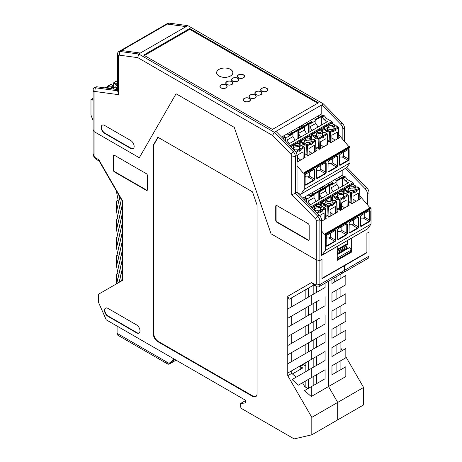 <?xml version="1.0" encoding="UTF-8"?>
<svg xmlns="http://www.w3.org/2000/svg" width="462" height="462" viewBox="0 0 462 462"><rect width="100%" height="100%" fill="white"/><g stroke="black" fill="none" stroke-linecap="round" stroke-linejoin="round"><path stroke-width="0.69" d="M176.08 360.152L169.779 363.79A4.21 2.431 120 0 1 167.671 363.998A4.21 2.431 120 0 1 166.799 362.069L169.092 363.392L171.379 362.069L174.63 359.321M117.088 326.097L117.088 333.373A4.21 2.431 120 0 0 117.96 335.297L167.671 363.998M169.092 363.392L174.197 359.066M305.856 366.037L303.447 364.651L300.242 366.505L300.242 369.409M340.892 348.169L342.278 350.566M345.824 356.704L363.582 387.468L363.582 404.926L337.699 419.871L337.699 402.414L363.582 387.468M292.394 373.943L302.76 367.96L300.242 366.505M299.209 366.435L300.242 367.03M366.609 252.581L366.903 252.754L366.903 233.31L369.017 232.091L366.903 233.31L366.903 252.414L322.002 278.332L322.002 259.234L322.002 278.678L344.456 265.719L344.456 270.345L369.017 256.162L369.017 226.917M342.388 359.759L336.093 363.392L336.093 372.389M331.97 279.198L331.97 283.506L345.824 275.508L345.824 284.765L331.97 292.764L331.97 301.761L345.824 293.763L345.824 303.02L331.97 311.018L331.97 320.01L345.824 312.012L345.824 321.269L331.97 329.267L331.97 338.265L345.824 330.266L345.824 339.524L331.97 347.522L331.97 356.514L345.824 348.515L345.824 357.779L331.97 365.777L331.97 374.769L345.824 366.77L345.824 376.559L328.534 386.538L337.699 402.414L311.81 417.359L311.81 434.817L337.699 419.871L337.699 402.414L328.534 386.538L328.534 281.185L328.534 386.538L311.244 396.523L311.244 386.734L304.556 390.592L311.244 396.523M340.892 274.047L340.892 278.355M340.904 287.607L336.093 290.384L336.093 299.376M340.892 314.859L340.892 305.867L336.093 308.639L336.093 317.631M336.093 335.886L336.093 326.888L340.892 324.116L340.892 333.114M340.892 351.363L340.904 342.365L336.093 345.143L336.093 354.135M340.904 360.614L340.892 369.617M336.093 276.819L336.093 281.127M333.05 278.574L334.263 279.273L334.263 282.184M340.892 296.604L340.892 287.612M366.903 252.754L344.456 265.719L344.155 265.546L344.456 265.719L344.456 270.345L319.889 284.528A4.857 2.807 60 0 1 318.884 286.752A4.857 2.807 60 0 1 316.453 286.509L313.819 284.99L289.079 299.278L291.747 297.736L291.747 306.728M341.02 272.332A4.857 2.807 -120 0 0 343.451 272.568L368.012 258.391A4.857 2.807 -120 0 0 369.017 256.162M343.451 272.568A4.857 2.807 -120 0 0 344.456 270.345A4.857 2.807 -120 0 1 343.451 272.568L318.884 286.752M122.586 201.623L99.168 161.065L98.793 159.731L95.207 157.657A1.617 0.936 60 0 1 94.063 155.677L94.063 131.601L139.31 157.727L94.063 131.601L93.093 129.516L93.093 90.188A4.857 2.807 60 0 1 94.104 87.959A4.857 2.807 60 0 1 95.305 87.757L117.608 90.766L117.608 53.898A4.857 2.807 60 0 1 118.613 51.669A4.857 2.807 60 0 1 119.814 51.461L138.687 53.996L274.301 132.294L272.557 135.458L291.031 154.314A1.617 0.936 60 0 1 291.765 155.971L291.765 194.658L315.54 218.907A1.617 0.936 60 0 1 316.279 220.565L316.279 259.898L319.889 260.458L322.002 259.234L319.889 260.458L319.889 284.528L316.279 283.968A1.617 0.936 60 0 1 315.13 284.632L316.453 286.509M98.793 159.731L122.586 200.935L122.586 280.336L98.533 294.219L98.533 302.419L106.208 319.814L245.258 400.098L245.258 403.008L240.679 403.418L240.679 406.71A1.617 0.936 60 0 0 241.822 408.697L294.144 438.9L311.81 434.817M315.13 284.632L311.55 282.559L287.757 296.298L287.757 375.693L311.81 417.359M316.279 283.968L316.279 259.898L271.032 233.778L316.279 259.898L319.889 260.458L319.889 221.125A4.857 2.807 60 0 0 317.683 216.147L295.38 193.399L297.031 192.44L319.34 215.188A4.857 2.807 60 0 1 321.546 220.172L321.546 255.532L337.196 246.448M271.032 233.778L234.263 127.368L176.074 93.774L139.31 157.727L176.074 93.774L234.263 127.368L271.032 233.778M157.865 341.701L252.477 396.327A6.48 3.742 -120 0 0 255.717 396.65A6.48 3.742 -120 0 0 257.057 393.682L257.057 205.076L252.477 191.845L157.865 137.226L153.28 145.16L153.28 333.766A6.48 3.742 -120 0 0 157.865 341.701L158.322 341.441L252.933 396.061A6.48 3.742 -120 0 0 255.936 396.5M146.298 190.327A1.617 0.936 -120 0 0 147.107 190.408A1.617 0.936 -120 0 0 147.442 189.668L147.442 175.647A1.617 0.936 -120 0 0 146.298 173.66L114.455 155.278A1.617 0.936 -120 0 0 113.64 155.197A1.617 0.936 -120 0 0 113.305 155.942L113.305 169.958A1.617 0.936 -120 0 0 114.455 171.945L146.298 190.327L146.639 190.13A1.617 0.936 -120 0 0 147.257 190.275M136.561 332.842A4.857 2.807 60 0 0 138.987 333.085A4.857 2.807 60 0 0 139.998 330.856A4.857 2.807 60 0 0 136.561 324.907L107.923 308.373A4.857 2.807 60 0 0 105.492 308.131A4.857 2.807 60 0 0 104.487 310.36A4.857 2.807 60 0 0 107.923 316.308L136.561 332.842L136.902 332.646L108.27 316.112A4.857 2.807 60 0 1 104.834 310.158A4.857 2.807 60 0 1 105.671 308.044M316.424 356.497L316.424 365.488M316.424 374.751L316.424 383.743M311.244 386.734L325.098 378.736L325.098 369.744L319.317 373.082M325.098 369.744L311.244 377.743L311.244 368.48L325.098 360.481L325.098 351.49L319.317 354.828M308.385 315.379L308.385 306.381L305.856 307.842L305.856 316.84M291.747 343.231L291.747 334.24L287.757 336.544L319.317 318.324M287.757 327.287L311.244 313.727L311.244 322.984M308.385 388.386L308.385 379.394L313.184 376.622L313.184 385.614M296.165 377.188L291.747 373.388L291.747 370.743L287.757 373.048L311.244 359.488L311.244 350.231L325.098 342.232L325.098 333.235L319.317 336.573M291.747 361.486L291.747 352.494L287.757 354.799L311.244 341.233L311.244 331.976L325.098 323.978L325.098 314.986M316.424 347.239L316.424 338.242M316.424 328.984L316.424 319.993M308.385 351.882L308.385 342.885L305.856 344.346L305.856 353.343M308.385 342.885L313.184 340.113L313.184 349.11M245.258 400.768L240.679 403.418M319.317 300.069L287.757 318.289L291.747 315.985L291.747 324.982M308.385 379.394L305.856 380.85L305.856 386.937L307.842 388.698M99.168 161.065L96.529 159.54A4.857 2.807 60 0 1 93.093 153.592L93.093 129.516L94.063 131.601L94.063 92.273A1.617 0.936 60 0 1 94.797 91.464L118.578 94.67L117.608 90.766M118.081 282.935L116.291 274.18L117.937 273.227M116.291 274.18L116.291 283.968M116.291 190.725L122.586 222.932M122.586 241.181L116.291 210.429L116.291 201.172L117.937 200.219M117.937 218.474L116.291 219.421L122.586 250.179M117.937 254.978L116.291 255.925L121.425 281.006M122.586 277.691L116.291 246.933L116.291 237.676L122.586 268.428M122.586 231.924L116.291 201.172M116.291 255.925L116.291 265.188L119.727 281.982M117.937 236.723L116.291 237.676M116.291 219.421L116.291 228.678L122.586 259.436M122.586 213.675L118.769 195.01M305.856 386.937L305.168 387.335L302.535 382.773L298.417 385.146L311.244 377.743M287.757 296.298L289.079 299.278M305.856 298.585L305.856 289.593L308.385 288.132L313.184 285.36L313.184 294.352M308.385 306.381L313.184 303.609L313.184 312.607M305.856 335.089L305.856 326.097L308.385 324.636L313.184 321.864L313.184 330.856M308.385 370.131L308.385 361.14L313.184 358.368L313.184 367.359M316.424 286.498L316.424 292.481M316.424 301.738L316.424 310.735M308.385 288.132L308.385 297.124M308.385 361.14L305.856 362.601L305.856 371.592M287.757 309.032L311.244 295.472L311.244 304.729M311.244 313.727L325.098 305.728L325.098 296.731M311.244 295.472L325.098 287.474L325.098 283.166M287.757 375.693L291.747 373.388M311.244 341.233L325.098 333.235M311.244 359.488L325.098 351.49M311.244 368.48L292.094 379.539L298.417 385.146M311.244 331.976L287.757 345.536M308.385 333.628L308.385 324.636M311.244 350.231L287.757 363.79M113.831 155.128A1.617 0.936 -120 0 0 113.652 155.74L113.652 169.762A1.617 0.936 -120 0 0 114.795 171.743L146.639 190.13M139.154 332.975A4.857 2.807 60 0 1 136.902 332.646M153.28 145.16L153.742 144.895L153.742 333.5A6.48 3.742 -120 0 0 158.322 341.441M158.091 137.358L153.742 144.895M311.55 282.559L313.819 284.99M337.237 254.672L349.722 247.465L351.212 250.046L350.641 251.83L337.237 259.569M348.03 248.44A0.97 0.56 60 0 1 347.407 247.984L346.875 247.257A0.97 0.56 60 0 1 346.581 246.437A0.97 0.56 60 0 1 346.644 246.142L347.591 244.323A2.593 1.496 60 0 0 347.759 243.532A2.593 1.496 60 0 0 347.753 243.428L347.418 240.546M337.237 258.691L337.468 257.981L351.212 250.046M337.468 257.981L337.237 257.582M318.999 117.336L317.821 116.164M287.676 133.564L288.288 134.552M292.319 132.738L290.806 131.757M299.133 126.952L299.977 128.321M303.777 126.126L302.258 125.144M301.455 127.466L301.455 125.612M290.003 134.078L290.003 132.224M340.072 178.442L338.894 177.269M308.755 194.669L309.361 195.657M313.398 193.844L311.885 192.862M320.206 188.057L321.05 189.426M324.85 187.231L323.336 186.25M322.534 188.571L322.534 186.717M311.076 195.183L311.076 193.33M349.694 146.858L304.008 173.262L349.694 146.858A0.647 0.375 -120 0 0 349.156 146.639L303.453 173.025A0.647 0.375 -120 0 1 303.99 173.244L304.008 173.262A0.647 0.375 -120 0 1 304.25 173.868L304.25 189.333L300.947 194.04A1.617 0.936 60 0 1 300.762 194.207A1.617 0.936 60 0 1 299.954 194.127L297.031 192.44L297.031 155.573A4.857 2.807 -120 0 0 294.831 150.595L275.958 131.335L321.777 104.886L321.777 113.877L281.589 137.081M303.453 173.025A0.647 0.375 -120 0 0 303.332 173.198L297.031 165.777M321.315 125.156L321.315 116.655L322.002 117.053L324.295 115.731L323.608 115.333A1.946 1.12 -120 0 0 322.638 115.24L315.309 119.467M324.295 115.731L326.478 118.445L324.185 119.768L322.002 117.053M332.311 123.516L332.311 122.343A0.647 0.375 -120 0 0 331.855 121.552L326.478 118.445M348.977 146.743L338.917 134.887M304.25 173.868L349.953 147.482A0.647 0.375 -120 0 0 349.711 146.876M349.953 147.482L349.953 162.947L346.65 167.654A1.617 0.936 60 0 1 346.465 167.822L300.762 194.207M297.69 161.775L297.493 155.082L302.991 151.906L303.188 158.605M300.67 160.054L297.568 157.629M320.876 130.14L322.176 129.389L322.176 130.885M309.424 136.752L310.724 136.001L310.724 137.503M297.967 143.364L299.266 142.614L299.266 144.115M338.981 137.075L339.472 137.653L330.538 142.81L329.856 142.007L329.579 132.473A0.647 0.375 -60 0 1 330.035 131.676L333.131 129.891L332.005 129.245A3.24 1.871 0 0 1 329.643 129.245L327.731 130.348A0.647 0.375 -60 0 0 327.275 131.139L327.275 131.936L325.439 130.873L327.806 129.51L327.806 128.188L325.901 129.285L323.591 127.957L331.612 123.325A0.647 0.375 -120 0 0 331.289 123.296L323.267 127.922A0.647 0.647 0 0 0 322.944 128.465L322.857 131.306M335.031 140.217L331.93 137.792M337.549 138.762L337.358 132.068L331.86 135.239L332.051 141.938M329.856 142.007L329.215 141.256L327.483 142.256M316.031 148.868L317.764 147.869L319.086 149.422L328.02 144.265L327.523 143.688M304.573 155.48L306.312 154.481L307.628 156.035L316.562 150.878L316.072 150.3M297.031 162.156L305.111 157.49L304.614 156.913M306.439 122.736L308.05 123.66M288.733 134.812L311.238 121.818A1.946 1.12 60 0 1 312.214 121.916L308.547 124.03L309.921 124.03L315.875 120.594L315.875 123.371L309.921 126.807L309.921 124.03M310.037 120.657L312.214 121.916M313.698 118.543L315.875 119.797L315.875 120.594M323.608 115.333L315.875 119.797M324.185 119.768L327.419 121.633L288.479 144.115M285.637 141.216L285.637 137.254L283.16 138.687M289.143 143.728L287.012 140.032L292.966 136.596L292.966 132.738L296.54 130.677L298.464 130.642L304.423 127.206L304.423 129.984L298.464 133.42L298.464 130.642M287.012 142.619L287.012 137.254L292.966 133.818M295.103 140.292L292.966 136.596M287.012 137.254L285.637 137.254L283.46 136.001M287.127 133.882L289.304 135.141L292.966 133.021M282.75 138.265L284.667 137.162A1.946 1.12 60 0 1 285.637 137.254M308.547 124.03L304.423 126.126L304.423 127.206M297.089 139.143L297.089 130.937L296.54 130.677M298.464 138.346L298.464 133.42L300.6 137.116M306.554 133.68L304.423 129.984M308.547 132.53L308.547 124.324L304.423 126.704M307.998 124.064L308.547 124.324M318.012 127.067L315.875 123.371M312.052 130.503L309.921 126.807L309.921 131.734M349.953 162.947L304.25 189.333M318.405 148.62L318.127 139.085L315.817 137.751A0.647 0.375 -60 0 1 316.279 136.96L318.185 135.857A3.24 1.871 0 0 0 320.553 135.857L321.673 136.504A0.647 0.375 60 0 1 322.135 137.278L322.158 138.103L323.989 137.047L322.384 136.123L322.384 134.8A3.24 1.871 0 0 0 322.384 134.754L322.384 133.431A3.24 1.871 180 0 1 322.609 134.113A3.24 1.871 180 0 1 322.384 134.8L323.51 135.447A0.647 0.375 60 0 1 323.966 136.221L323.989 137.047M329.215 141.256L327.425 140.223M309.344 172.089L309.344 176.074L314.276 178.921L314.276 169.924A0.97 0.56 120 0 0 314.073 169.479L306.023 173.891A1.294 0.751 120 0 0 305.111 175.479L305.111 184.477A1.294 0.751 120 0 0 306.023 185.002L313.813 180.503A1.294 0.751 120 0 0 314.732 178.921L314.276 178.921A0.97 0.56 120 0 1 313.588 180.111L313.813 180.503M305.203 177.269L305.908 176.865L305.203 176.461M305.908 176.865L307.969 176.865L309.344 176.074M315.968 146.835L317.764 147.869M315.817 137.751L315.817 138.548L313.987 137.485L313.987 136.694A0.647 0.375 -60 0 1 314.443 135.903L316.354 134.8L316.354 136.123L313.987 137.485M316.661 169.849L317.359 170.253L316.661 170.657M317.359 170.253L319.421 170.253L325.04 173.498L317.25 177.991L317.481 178.39L325.271 173.891A1.294 0.751 -60 0 0 326.184 172.309L326.184 163.311A1.294 0.751 -60 0 0 325.271 162.786L317.481 167.279A1.294 0.751 120 0 0 316.562 168.867L316.562 177.858A1.294 0.751 120 0 0 317.481 178.39M320.599 148.55L320.403 141.851L325.901 138.681L326.097 145.374M316.354 134.8A3.24 1.871 180 0 1 316.129 134.113A3.24 1.871 180 0 1 320.553 132.375L322.464 131.272A0.647 0.375 120 0 1 322.921 131.537L322.921 132.328L323.608 132.727M323.579 146.829L320.478 144.404M320.795 165.477L320.795 169.456L319.421 170.253M327.552 144.537L327.252 134.171A0.647 0.364 178.3 0 0 327.061 133.928A0.647 0.375 120 0 0 326.923 133.628L324.619 132.299A0.647 0.375 120 0 0 324.295 132.328L322.384 133.431M332.247 158.864L332.247 162.843L330.873 163.64L336.723 167.279L328.932 171.777A1.294 0.751 120 0 1 328.02 171.246L328.02 162.254A1.294 0.751 120 0 1 328.932 160.666L336.723 156.168A1.294 0.751 -60 0 1 337.641 156.699L337.641 165.691A1.294 0.751 -60 0 1 336.723 167.279M330.873 163.64L328.811 163.64L328.112 163.236M328.811 163.64L328.112 164.045M320.553 132.375L320.553 133.697A3.24 1.871 0 0 0 316.337 134.777M339.564 157.432L340.269 157.028L339.564 156.624M322.921 132.328L320.553 133.697M340.269 157.028L342.33 157.028L343.705 156.231L348.637 159.078L348.637 150.086L349.093 150.086A1.294 0.751 120 0 0 348.175 149.555L340.39 154.054A1.294 0.751 -60 0 0 339.472 155.642L339.472 164.368M343.705 152.252L343.705 156.231M327.795 128.165A3.24 1.871 180 0 1 332.005 127.085L334.373 125.716L335.06 126.114M333.131 129.891A0.647 0.375 60 0 1 333.587 130.665L333.61 131.491L335.447 130.434L333.841 129.51L333.841 128.188A3.24 1.871 0 0 0 333.841 128.141L333.841 126.819A3.24 1.871 180 0 1 334.066 127.5A3.24 1.871 180 0 1 333.841 128.188L334.962 128.834A0.647 0.375 60 0 1 335.424 129.608L335.447 130.434M325.439 130.873L325.439 130.082A0.647 0.375 -60 0 1 325.901 129.285M327.806 128.188A3.24 1.871 180 0 1 327.587 127.5A3.24 1.871 180 0 1 332.005 125.762L333.916 124.659L331.612 123.325A0.647 0.375 120 0 1 331.935 123.296A0.647 0.647 0 0 0 331.289 123.296M334.373 125.716L334.373 124.925A0.647 0.375 120 0 0 333.916 124.659M332.005 125.762L332.005 127.085M339.004 137.924L338.704 127.558A0.647 0.364 178.3 0 0 338.513 127.31A0.647 0.375 120 0 0 338.38 127.015L336.076 125.687A0.647 0.375 120 0 0 335.747 125.716L333.841 126.819M306.947 155.232L306.67 145.697A0.647 0.375 -60 0 1 307.132 144.901L310.221 143.116L309.101 142.469A3.24 1.871 0 0 1 306.733 142.469L304.822 143.572A0.647 0.375 -60 0 0 304.366 144.363L304.366 145.16L302.535 144.104L304.897 142.735L304.897 141.412A3.24 1.871 180 0 1 304.677 140.731A3.24 1.871 180 0 1 309.101 138.987L309.101 140.309A3.24 1.871 0 0 0 304.885 141.389L302.991 142.515L300.681 141.181A0.647 0.375 -120 0 0 300.358 141.153A0.647 0.647 0 0 0 300.034 141.69L299.954 144.531M310.221 143.116A0.647 0.375 60 0 1 310.678 143.896L310.707 144.716L312.537 143.659L310.932 142.735L310.932 141.412L312.052 142.059A0.647 0.375 60 0 1 312.514 142.833L312.537 143.659M309.142 155.163L308.951 148.469L314.449 145.293L314.639 151.986M310.943 141.389A3.24 1.871 0 0 0 310.932 141.366L310.932 140.044A3.24 1.871 180 0 1 311.157 140.731A3.24 1.871 180 0 1 310.932 141.412M309.101 138.987L311.007 137.884A0.647 0.375 120 0 1 311.469 138.15L311.469 138.941L312.156 139.339M311.469 138.941L309.101 140.309M316.095 151.149L315.794 140.783A0.647 0.364 178.3 0 0 315.604 140.54A0.647 0.375 120 0 0 315.471 140.24L313.167 138.912A0.647 0.375 120 0 0 312.843 138.941L310.932 140.044M312.121 153.442L309.02 151.016M302.535 144.104L302.535 143.307A0.647 0.375 -60 0 1 302.991 142.515M304.516 153.448L306.312 154.481M295.622 151.553A0.647 0.375 -60 0 1 295.674 151.519L298.77 149.728A0.647 0.375 60 0 1 299.226 150.508L299.249 151.334L301.08 150.271L299.48 149.347L299.48 148.025A3.24 1.871 0 0 0 299.48 147.979L299.48 146.656A3.24 1.871 180 0 1 299.699 147.343A3.24 1.871 180 0 1 299.48 148.025L300.6 148.672A0.647 0.375 60 0 1 301.057 149.445L301.08 150.271M292.717 148.446L293.445 148.025A3.24 1.871 0 0 1 293.22 147.343A3.24 1.871 0 0 1 297.644 145.599L299.555 144.496A0.647 0.375 120 0 1 300.011 144.762L300.011 145.553L300.698 145.952M300.011 145.553L297.644 146.922A3.24 1.871 0 0 0 293.434 148.002M304.643 157.761L304.343 147.395A0.647 0.364 178.3 0 0 304.152 147.153A0.647 0.375 120 0 0 304.019 146.852L301.709 145.524A0.647 0.375 120 0 0 301.386 145.553L299.48 146.656M298.77 149.728L297.644 149.082A3.24 1.871 0 0 1 295.276 149.082L294.046 149.798M293.445 148.025L293.445 149.186M297.644 145.599L297.644 146.922M325.069 234.35L370.772 207.964A0.647 0.375 -120 0 0 370.229 207.744L324.532 234.13A0.647 0.375 -120 0 1 325.069 234.35L325.081 234.367A0.647 0.375 -120 0 1 325.329 234.973L325.329 250.439L322.02 255.145A1.617 0.936 60 0 1 321.841 255.313A1.617 0.936 60 0 1 321.546 255.388M324.532 234.13A0.647 0.375 -120 0 0 324.411 234.303L321.546 230.931M342.394 186.261L342.394 177.76L343.081 178.159L345.374 176.836L344.687 176.438A1.946 1.12 -120 0 0 343.711 176.345L336.382 180.573M345.374 176.836L347.551 179.551L345.264 180.873L343.081 178.159M353.39 184.621L353.39 183.449A0.647 0.375 -120 0 0 352.933 182.657L347.551 179.551M370.056 207.848L359.99 195.992M370.772 207.964L370.784 207.981A0.647 0.375 -120 0 1 371.026 208.587L371.026 224.053L367.723 228.759A1.617 0.936 60 0 1 367.544 228.927L321.841 255.313M324.26 219.71L324.07 213.011L319.669 215.552M341.955 191.245L343.254 190.494L343.254 191.99M330.497 197.857L331.797 197.107L331.797 198.608M319.046 204.47L320.345 203.719L320.345 205.22M360.054 198.181L360.551 198.758L351.611 203.915L350.935 203.113L350.658 193.578A0.647 0.375 -60 0 1 351.114 192.781L354.204 190.997L353.084 190.35A3.24 1.871 0 0 1 350.716 190.35L348.81 191.453A0.647 0.375 -60 0 0 348.348 192.244L348.348 193.041L346.517 191.978L348.885 190.615L348.885 189.293L346.974 190.39L344.669 189.062L352.685 184.43A0.647 0.375 -120 0 0 352.362 184.402L344.346 189.027A0.647 0.647 0 0 0 344.023 189.57L343.936 192.411M356.11 201.322L353.008 198.897M358.627 199.867L358.431 193.174L352.933 196.344L353.13 203.043M350.935 203.113L350.294 202.362L348.562 203.361M337.104 209.973L338.842 208.974L340.159 210.528L349.093 205.371L348.602 204.793M325.652 216.591L327.385 215.587L328.707 217.146L337.641 211.983L337.144 211.405M321.546 221.275L326.184 218.595L325.693 218.018M327.512 183.841L329.129 184.765M309.811 195.917L332.317 182.923A1.946 1.12 60 0 1 333.287 183.021L329.62 185.135L330.994 185.135L336.954 181.699L336.954 184.477L330.994 187.913L330.994 185.135M331.11 181.762L333.287 183.021M334.777 179.649L336.954 180.902L336.954 181.699M344.687 176.438L336.954 180.902M345.264 180.873L348.492 182.738L309.557 205.215M306.71 202.316L306.71 198.36L304.239 199.792M310.221 204.833L308.085 201.137L314.044 197.701L314.044 193.844L317.619 191.782L319.542 191.747L325.496 188.311L325.496 191.089L319.542 194.525L319.542 191.747M308.085 203.713L308.085 198.36L314.044 194.924M316.175 201.397L314.044 197.701M308.085 198.36L306.71 198.36L304.539 197.107M308.2 194.987L310.377 196.246L314.044 194.127M303.829 199.37L305.74 198.267A1.946 1.12 60 0 1 306.71 198.36M329.62 185.135L325.496 187.231L325.496 188.311M318.168 200.248L318.168 192.042L317.619 191.782M319.542 199.451L319.542 194.525L321.673 198.221M327.633 194.785L325.496 191.089M329.62 193.636L329.62 185.429L325.496 187.809M329.071 185.17L329.62 185.429M339.085 188.173L336.954 184.477M333.131 191.609L330.994 187.913L330.994 192.839M371.026 224.053L325.329 250.439M339.478 209.725L339.2 200.19L336.896 198.856A0.647 0.375 -60 0 1 337.352 198.065L339.264 196.962A3.24 1.871 0 0 0 341.632 196.962L342.752 197.609A0.647 0.375 60 0 1 343.208 198.383L343.231 199.209L345.068 198.152L343.462 197.228L343.462 195.905L344.583 196.552A0.647 0.375 60 0 1 345.045 197.326L345.068 198.152M350.294 202.362L348.498 201.328M330.417 233.195L330.417 237.179L335.348 240.026L335.348 231.029A0.97 0.56 120 0 0 335.146 230.584L327.102 234.996A1.294 0.751 120 0 0 326.184 236.584L326.184 245.582A1.294 0.751 120 0 0 327.102 246.107L334.892 241.614A1.294 0.751 120 0 0 335.805 240.026L335.348 240.026A0.97 0.56 120 0 1 334.661 241.216L334.892 241.614M326.282 238.375L326.981 237.97L326.282 237.566M326.981 237.97L329.042 237.97L330.417 237.179M337.046 207.94L338.842 208.974M336.896 198.856L336.896 199.653L335.06 198.591L335.06 197.8A0.647 0.375 -60 0 1 335.522 197.008L337.427 195.905L337.427 197.228L335.06 198.591M337.734 230.954L338.432 231.358L337.734 231.762M338.432 231.358L340.494 231.358L346.113 234.604L338.328 239.097L338.554 239.495L346.344 234.996A1.294 0.751 -60 0 0 347.262 233.414L347.262 224.417A1.294 0.751 -60 0 0 346.344 223.891L338.554 228.384A1.294 0.751 120 0 0 337.641 229.972L337.641 238.964A1.294 0.751 120 0 0 338.554 239.495M341.672 209.656L341.482 202.957L346.979 199.786L347.17 206.479M337.427 195.905A3.24 1.871 180 0 1 337.208 195.218A3.24 1.871 180 0 1 341.632 193.48L343.537 192.377A0.647 0.375 120 0 1 343.999 192.642L343.999 193.434L344.687 193.832M344.652 207.935L341.551 205.509M348.625 205.642L348.325 195.276A0.647 0.364 178.3 0 0 348.134 195.033A0.647 0.375 120 0 0 348.002 194.733L345.697 193.405A0.647 0.375 120 0 0 345.374 193.434L343.462 194.537A3.24 1.871 180 0 1 343.688 195.218A3.24 1.871 180 0 1 343.462 195.905M343.474 195.882A3.24 1.871 0 0 0 343.462 195.859L343.462 194.537M341.868 226.582L341.868 230.567L340.494 231.358M353.326 219.97L353.326 223.949L351.952 224.746L357.802 228.384L350.011 232.883A1.294 0.751 120 0 1 349.093 232.351L349.093 223.36A1.294 0.751 120 0 1 350.011 221.772L357.802 217.273A1.294 0.751 -60 0 1 358.714 217.804L358.714 226.796A1.294 0.751 -60 0 1 357.802 228.384M351.952 224.746L349.89 224.746L349.191 224.341M349.89 224.746L349.191 225.15M341.632 193.48L341.632 194.802A3.24 1.871 0 0 0 337.416 195.882M360.643 218.538L361.342 218.133L360.643 217.729M343.999 193.434L341.632 194.802M361.342 218.133L363.403 218.133L364.778 217.336L369.71 220.183L369.71 211.192L370.172 211.192A1.294 0.751 120 0 0 369.253 210.66L361.463 215.159A1.294 0.751 -60 0 0 360.551 216.747L360.551 225.473M364.778 213.357L364.778 217.336M348.868 189.27A3.24 1.871 180 0 1 353.084 188.19L355.451 186.821L356.138 187.22M354.204 190.997A0.647 0.375 60 0 1 354.666 191.77L354.689 192.596L356.52 191.539L354.914 190.615L354.914 189.293L356.04 189.94A0.647 0.375 60 0 1 356.497 190.714L356.52 191.539M354.932 189.27A3.24 1.871 0 0 0 354.914 189.247L354.914 187.924A3.24 1.871 180 0 1 355.139 188.606A3.24 1.871 180 0 1 354.914 189.293M346.517 191.978L346.517 191.187A0.647 0.375 -60 0 1 346.974 190.39M348.885 189.293A3.24 1.871 180 0 1 348.66 188.606A3.24 1.871 180 0 1 353.084 186.867L354.995 185.764L352.685 184.43A0.647 0.375 120 0 1 353.008 184.402A0.647 0.647 0 0 0 352.362 184.402M355.451 186.821L355.451 186.03A0.647 0.375 120 0 0 354.995 185.764M353.084 186.867L353.084 188.19M360.083 199.03L359.777 188.663A0.647 0.364 178.3 0 0 359.592 188.415A0.647 0.375 120 0 0 359.453 188.121L357.149 186.792A0.647 0.375 120 0 0 356.826 186.821L354.914 187.924M328.026 216.337L327.749 206.803A0.647 0.375 -60 0 1 328.205 206.012L331.3 204.221L330.174 203.575A3.24 1.871 0 0 1 327.806 203.575L325.901 204.678A0.647 0.375 -60 0 0 325.439 205.469L325.439 206.266L323.608 205.209L325.976 203.84L325.976 202.518A3.24 1.871 180 0 1 325.75 201.836A3.24 1.871 180 0 1 330.174 200.092L330.174 201.415A3.24 1.871 0 0 0 325.958 202.495M331.3 204.221A0.647 0.375 60 0 1 331.756 205.001L331.78 205.827L333.61 204.764L332.005 203.84L332.005 202.518L333.131 203.165A0.647 0.375 60 0 1 333.587 203.938L333.61 204.764M330.22 216.268L330.024 209.575L335.522 206.398L335.718 213.092M332.022 202.495A3.24 1.871 0 0 0 332.005 202.472L332.005 201.149A3.24 1.871 180 0 1 332.23 201.836A3.24 1.871 180 0 1 332.005 202.518M330.174 200.092L332.086 198.989A0.647 0.375 120 0 1 332.542 199.255L332.542 200.046L333.229 200.444M332.542 200.046L330.174 201.415M337.173 212.254L336.873 201.888A0.647 0.364 178.3 0 0 336.683 201.646A0.647 0.375 120 0 0 336.55 201.345L334.24 200.017A0.647 0.375 120 0 0 333.916 200.046L332.005 201.149M333.2 214.547L330.099 212.122M323.608 205.209L323.608 204.412A0.647 0.375 -60 0 1 324.064 203.621L325.976 202.518M325.594 214.553L327.385 215.587M316.793 212.595L319.843 210.834A0.647 0.375 60 0 1 320.299 211.613L320.328 212.439L322.158 211.377L320.553 210.453L320.553 209.13L321.673 209.777A0.647 0.375 60 0 1 322.135 210.557L322.158 211.377M320.57 209.107A3.24 1.871 0 0 0 320.553 209.084L320.553 207.761A3.24 1.871 180 0 1 320.778 208.449A3.24 1.871 180 0 1 320.553 209.13M313.802 209.546L314.524 209.13A3.24 1.871 0 0 1 314.299 208.449A3.24 1.871 0 0 1 318.722 206.705L320.628 205.602A0.647 0.375 120 0 1 321.09 205.867L321.09 206.658L321.777 207.057M321.09 206.658L318.722 208.027A3.24 1.871 0 0 0 314.507 209.107M325.716 218.867L325.415 208.501A0.647 0.364 178.3 0 0 325.225 208.258A0.647 0.375 120 0 0 325.092 207.958L322.788 206.63A0.647 0.375 120 0 0 322.464 206.658L320.553 207.761M319.843 210.834L318.722 210.187A3.24 1.871 0 0 1 316.354 210.187L315.13 210.897M314.524 209.13L314.524 210.279M318.722 206.705L318.722 208.027M102.35 125.11A4.857 2.807 -120 0 0 101.819 129.054A4.857 2.807 -120 0 0 104.943 133.177L131.064 148.256A4.857 2.807 -120 0 0 133.316 148.585M130.717 148.452L104.603 133.374A4.857 2.807 60 0 1 101.426 129.094A4.857 2.807 60 0 1 102.171 125.202A4.857 2.807 60 0 1 104.603 125.439L130.717 140.517A4.857 2.807 60 0 1 133.893 144.802A4.857 2.807 60 0 1 133.148 148.695A4.857 2.807 60 0 1 130.717 148.452L131.064 148.256M276.877 205.59L308.033 223.579A1.617 0.936 60 0 1 309.176 225.56L309.176 239.582A1.617 0.936 60 0 1 308.841 240.321A1.617 0.936 60 0 1 308.033 240.24L276.877 222.257A1.617 0.936 60 0 1 275.727 220.27L275.727 206.254A1.617 0.936 60 0 1 276.062 205.509A1.617 0.936 60 0 1 276.877 205.59M276.253 205.44A1.617 0.936 -120 0 0 276.074 206.052L276.074 220.074A1.617 0.936 -120 0 0 277.217 222.055L308.373 240.044A1.617 0.936 -120 0 0 308.991 240.194M232.825 72.788A8.097 4.678 180 0 1 232.854 73.111M216.661 73.111A8.097 4.678 180 0 1 216.69 72.788M250.156 99.688A3.563 2.056 180 0 1 250.346 100.185M243.249 100.185A3.563 2.056 180 0 1 243.439 99.688M261.792 92.966A3.563 2.056 180 0 1 261.983 93.463M254.885 93.463A3.563 2.056 180 0 1 255.076 92.966M226.877 86.25A3.563 2.056 180 0 1 227.067 86.746M219.97 86.746A3.563 2.056 180 0 1 220.16 86.25M238.513 79.528A3.563 2.056 180 0 1 238.704 80.024M231.612 80.024A3.563 2.056 180 0 1 231.797 79.528M244.334 76.172A3.563 2.056 180 0 1 244.525 76.669M237.428 76.669A3.563 2.056 180 0 1 237.618 76.172M232.698 82.889A3.563 2.056 180 0 1 232.888 83.385M225.791 83.385A3.563 2.056 180 0 1 225.982 82.889M267.608 89.605A3.563 2.056 180 0 1 267.798 90.107M260.701 90.107A3.563 2.056 180 0 1 260.891 89.605M255.971 96.327A3.563 2.056 180 0 1 256.162 96.824M249.064 96.824A3.563 2.056 180 0 1 249.255 96.327M272.557 135.458L137.786 57.646L138.687 53.996L186.157 26.588L167.284 24.059L168.942 23.1A4.857 2.807 -120 0 0 167.741 23.308L166.089 24.261A4.857 2.807 60 0 1 167.284 24.059M117.608 89.588L96.956 86.798A4.857 2.807 -120 0 0 95.755 87.006L94.104 87.959M118.613 51.669L120.27 50.716A4.857 2.807 60 0 1 121.466 50.508L140.338 53.038M275.958 131.335L274.301 132.294L293.174 151.553A4.857 2.807 60 0 1 295.38 156.531L295.38 193.399L291.765 194.658M342.85 139.524L342.85 129.123L344.508 128.165L344.508 141.476M344.508 128.165A4.857 2.807 -120 0 0 342.302 123.187L323.429 103.927L187.815 25.629L168.942 23.1M342.85 129.123A4.857 2.807 -120 0 0 340.644 124.145L342.302 123.187M186.157 26.588L187.815 25.629M350.745 251.495L351.669 252.027L337.237 260.36L337.237 246.471M369.017 206.63L369.017 192.764A4.857 2.807 -120 0 0 366.811 187.78L346.823 167.4M345.305 168.491L365.159 188.739A4.857 2.807 60 0 1 367.365 193.717L367.365 204.678M143.659 55.088L272.407 129.418L318.451 102.835L189.709 28.505L143.659 55.088M367.365 229.031L351.628 238.115M323.429 103.927L321.777 104.886L340.644 124.145M342.85 169.912L342.85 174.983L302.668 198.186M144.369 55.498L189.709 29.325L189.709 28.505M351.669 252.027L351.669 238.138M118.578 94.67L118.578 55.983A1.617 0.936 60 0 1 119.311 55.169L119.814 51.461L121.466 50.508M137.786 57.646L119.311 55.169M186.094 26.623L167.308 24.088L121.529 50.514M120.594 50.572L166.106 24.295A4.857 2.807 60 0 1 167.308 24.088M256.052 94.502A3.367 1.946 180 0 1 255.064 93.128A3.367 1.946 180 0 1 258.431 91.181A3.367 1.946 180 0 1 261.804 93.128A3.367 1.946 180 0 1 259.725 94.924A3.367 1.946 180 0 1 256.052 94.502M244.415 101.224A3.367 1.946 180 0 1 243.428 99.844A3.367 1.946 180 0 1 246.795 97.904A3.367 1.946 180 0 1 250.167 99.844A3.367 1.946 180 0 1 248.082 101.646A3.367 1.946 180 0 1 244.415 101.224M250.231 97.863A3.367 1.946 180 0 1 249.243 96.489A3.367 1.946 180 0 1 252.616 94.543A3.367 1.946 180 0 1 255.983 96.489A3.367 1.946 180 0 1 253.904 98.285A3.367 1.946 180 0 1 250.231 97.863M261.867 91.141A3.367 1.946 180 0 1 260.88 89.767A3.367 1.946 180 0 1 264.252 87.82A3.367 1.946 180 0 1 267.619 89.767A3.367 1.946 180 0 1 265.54 91.563A3.367 1.946 180 0 1 261.867 91.141M232.773 81.064A3.367 1.946 180 0 1 231.791 79.689A3.367 1.946 180 0 1 235.158 77.743A3.367 1.946 180 0 1 238.525 79.689A3.367 1.946 180 0 1 236.446 81.485A3.367 1.946 180 0 1 232.773 81.064M221.136 87.786A3.367 1.946 180 0 1 220.149 86.406A3.367 1.946 180 0 1 223.521 84.465A3.367 1.946 180 0 1 226.888 86.406A3.367 1.946 180 0 1 224.809 88.207A3.367 1.946 180 0 1 221.136 87.786M226.958 84.425A3.367 1.946 180 0 1 225.97 83.05A3.367 1.946 180 0 1 229.337 81.104A3.367 1.946 180 0 1 232.709 83.05A3.367 1.946 180 0 1 230.63 84.846A3.367 1.946 180 0 1 226.958 84.425M238.594 77.703A3.367 1.946 180 0 1 237.607 76.328A3.367 1.946 180 0 1 240.979 74.382A3.367 1.946 180 0 1 244.346 76.328A3.367 1.946 180 0 1 242.267 78.124A3.367 1.946 180 0 1 238.594 77.703M219.052 75.97A8.068 4.655 180 0 1 216.69 72.678A8.068 4.655 180 0 1 224.757 68.024A8.068 4.655 180 0 1 232.825 72.678A8.068 4.655 180 0 1 227.847 76.981A8.068 4.655 180 0 1 219.052 75.97M93.093 120.617L90.974 115.136L90.974 99.671A0.647 0.375 60 0 1 91.216 99.342L91.216 99.342A0.647 0.375 60 0 1 91.886 100.058L93.093 100.029M117.608 84.615L116.17 85.441L116.17 84.65A0.647 0.375 -60 0 1 116.626 83.859L117.608 83.293M91.886 100.058L93.093 99.359M114.339 87.295L113.652 86.896L113.652 86.105A0.647 0.375 120 0 0 113.519 85.811L111.209 84.477A0.647 0.375 120 0 0 110.886 84.511L107.796 86.296A0.647 0.375 -120 0 0 107.334 86.538L107.311 87.341L106.624 87.734M107.311 87.341L108.916 88.265A3.24 1.871 180 0 1 111.284 88.265L113.652 86.896M115.026 86.896L117.331 88.23A0.647 0.375 120 0 1 117.608 88.178L115.35 86.868A0.647 0.375 120 0 0 115.026 86.896L113.115 87.999A3.24 1.871 180 0 1 113.34 88.687A3.24 1.871 180 0 1 113.294 89.004M117.608 80.85L117.417 80.74A0.647 0.375 -120 0 0 117.094 80.706L113.999 82.49A0.647 0.647 0 0 0 113.675 83.033A0.647 0.387 -178.3 0 0 113.866 83.316A0.647 0.375 -60 0 1 114.322 82.525L117.417 80.74M106.993 88.155A3.24 1.871 180 0 1 107.086 87.999L105.96 87.353A0.647 0.375 -120 0 0 105.636 87.318L104.724 87.849M113.115 87.999L113.115 88.981M117.608 86.273L116.17 85.441M107.796 86.296L108.916 86.943L108.916 88.265M113.519 85.811A0.647 0.375 120 0 0 113.19 85.84L111.284 86.943A3.24 1.871 -0 0 0 108.916 86.943M111.284 86.943L111.284 88.265M189.709 29.325L317.741 103.245M220.975 84.939A3.598 2.079 0 0 0 219.924 86.406A3.598 2.079 0 0 0 223.521 88.485A3.598 2.079 0 0 0 227.119 86.406A3.598 2.079 0 0 0 224.896 84.488A3.598 2.079 0 0 0 220.975 84.939M220.178 86.175A3.598 2.079 0 0 0 219.952 86.671M227.085 86.671A3.598 2.079 0 0 0 226.865 86.175M226.796 81.583A3.598 2.079 0 0 0 225.745 83.05A3.598 2.079 0 0 0 229.337 85.124A3.598 2.079 0 0 0 232.935 83.05A3.598 2.079 0 0 0 230.717 81.133A3.598 2.079 0 0 0 226.796 81.583M225.993 82.814A3.598 2.079 0 0 0 225.774 83.316M232.906 83.316A3.598 2.079 0 0 0 232.686 82.814M232.617 78.222A3.598 2.079 0 0 0 231.56 79.689A3.598 2.079 0 0 0 235.158 81.768A3.598 2.079 0 0 0 238.756 79.689A3.598 2.079 0 0 0 236.532 77.772A3.598 2.079 0 0 0 232.617 78.222M231.814 79.458A3.598 2.079 0 0 0 231.589 79.955M238.727 79.955A3.598 2.079 0 0 0 238.502 79.458M238.432 74.861A3.598 2.079 0 0 0 237.381 76.328A3.598 2.079 0 0 0 240.979 78.407A3.598 2.079 0 0 0 244.571 76.328A3.598 2.079 0 0 0 242.354 74.411A3.598 2.079 0 0 0 238.432 74.861M237.63 76.097A3.598 2.079 0 0 0 237.41 76.594M244.542 76.594A3.598 2.079 0 0 0 244.323 76.097M261.711 88.3A3.598 2.079 0 0 0 260.655 89.767A3.598 2.079 0 0 0 264.252 91.846A3.598 2.079 0 0 0 267.85 89.767A3.598 2.079 0 0 0 265.627 87.849A3.598 2.079 0 0 0 261.711 88.3M260.909 89.536A3.598 2.079 0 0 0 260.683 90.032M267.821 90.032A3.598 2.079 0 0 0 267.596 89.536M255.89 91.661A3.598 2.079 0 0 0 254.839 93.128A3.598 2.079 0 0 0 258.431 95.201A3.598 2.079 0 0 0 262.029 93.128A3.598 2.079 0 0 0 259.811 91.21A3.598 2.079 0 0 0 255.89 91.661M255.088 92.897A3.598 2.079 0 0 0 254.868 93.393M262 93.393A3.598 2.079 0 0 0 261.781 92.897M250.069 95.016A3.598 2.079 0 0 0 249.018 96.489A3.598 2.079 0 0 0 252.616 98.562A3.598 2.079 0 0 0 256.208 96.489A3.598 2.079 0 0 0 253.99 94.566A3.598 2.079 0 0 0 250.069 95.016M249.266 96.252A3.598 2.079 0 0 0 249.047 96.749M256.179 96.749A3.598 2.079 0 0 0 255.96 96.252M244.254 98.377A3.598 2.079 0 0 0 243.197 99.844A3.598 2.079 0 0 0 246.795 101.923A3.598 2.079 0 0 0 250.392 99.844A3.598 2.079 0 0 0 248.169 97.927A3.598 2.079 0 0 0 244.254 98.377M243.451 99.613A3.598 2.079 0 0 0 243.231 100.11M250.364 100.11A3.598 2.079 0 0 0 250.138 99.613M219.005 69.358A8.131 4.695 0 0 0 216.626 72.678A8.131 4.695 0 0 0 224.757 77.373A8.131 4.695 0 0 0 232.888 72.678A8.131 4.695 0 0 0 227.87 68.341A8.131 4.695 0 0 0 219.005 69.358M216.69 72.615A8.131 4.695 0 0 0 216.638 72.944M232.877 72.944A8.131 4.695 0 0 0 232.825 72.615M117.088 333.373L166.799 362.069M96.529 159.54L95.207 157.657M113.652 169.762L113.305 169.958M113.652 155.74L113.305 155.942M114.455 171.945L114.795 171.743M107.923 316.308L108.27 316.112M252.477 396.327L252.933 396.061M153.742 333.5L153.28 333.766M94.063 155.677L93.093 153.592M337.237 250.294L347.591 244.323M337.237 251.571L346.644 246.142M337.237 253.857L347.407 247.984M337.237 252.824L346.875 247.257M337.237 249.503L347.753 243.428M332.311 122.343L290.69 146.373M327.275 131.139L329.579 132.473A0.647 0.364 -1.7 0 0 330.497 132.45A0.647 0.375 60 0 0 330.035 131.676L327.731 130.348M331.855 121.552L290.026 145.697M297.089 130.642L304.423 126.409M292.966 133.316L297.089 130.937M300.947 194.04L346.65 167.654M313.681 169.583L314.732 169.924A1.294 0.751 120 0 0 313.813 169.398M314.732 169.924L314.732 178.921M339.564 164.426L340.39 165.165L348.175 160.666A1.294 0.751 120 0 0 349.093 159.078L348.637 159.078A0.97 0.56 120 0 1 347.95 160.268L348.175 160.666M340.39 165.165A1.294 0.751 -60 0 1 339.472 164.634M349.093 150.086L349.093 159.078M319.34 149.278L319.04 139.068A0.647 0.375 60 0 0 318.584 138.288A0.647 0.375 -60 0 0 318.127 139.085A0.647 0.364 -1.7 0 0 319.04 139.068L322.135 137.278M321.673 136.504L318.584 138.288L316.279 136.96M305.203 184.263L306.023 185.002M305.111 184.211L305.313 184.656A0.97 0.56 120 0 0 305.798 184.604L313.588 180.111L307.969 176.865M313.588 169.531L306.023 173.891M313.987 136.694L311.683 135.36L311.573 139.004M305.821 174.035L305.111 175.479M305.134 175.231L305.111 184.477M327.356 144.646L327.061 134.436L323.966 136.221M324.295 132.328L326.599 133.662A0.647 0.375 120 0 1 326.923 133.628A0.647 0.647 0 0 1 327.252 134.171A0.647 0.364 178.3 0 1 327.061 134.436A0.647 0.375 60 0 0 326.599 133.662L323.51 135.447M316.661 177.651L317.25 177.991A0.97 0.56 120 0 1 316.765 178.043L316.562 177.858M325.04 162.913L325.525 162.867A0.97 0.56 -60 0 1 325.727 163.311L326.184 163.311M317.273 167.423L325.271 162.786M325.132 162.97L325.727 163.311L325.727 172.309A0.97 0.56 -60 0 1 325.04 173.498L325.271 173.891M316.586 168.618L317.481 167.279M316.562 177.599L316.562 168.867M320.795 169.456L326.184 172.309M311.492 135.077A0.647 0.387 -178.3 0 0 311.683 135.36A0.647 0.375 -60 0 1 312.139 134.569A0.647 0.375 -120 0 0 311.815 134.534A0.647 0.647 0 0 0 311.492 135.077L311.405 137.919M332.247 162.843L337.179 165.691A0.97 0.56 -60 0 1 336.492 166.886L328.707 171.379L328.932 171.777M328.112 171.038L328.707 171.379A0.97 0.56 120 0 1 328.216 171.431L328.02 171.246M336.492 156.3L336.983 156.254A0.97 0.56 -60 0 1 337.179 156.699L337.179 165.691L337.641 165.691M337.641 156.699L336.59 156.358M328.02 170.986L328.112 162.122L328.869 160.816L336.723 156.168M342.33 157.028L347.95 160.268L340.159 164.767A0.97 0.56 -60 0 1 339.674 164.813L339.472 155.642M339.495 155.394L340.39 154.054M340.182 154.198L348.175 149.555M314.443 135.903L312.139 134.569L320.154 129.938A0.647 0.375 -120 0 0 319.831 129.909L311.815 134.534M322.788 131.237L320.478 129.909A0.647 0.375 120 0 0 320.154 129.938L322.464 131.272M348.042 149.746L348.637 150.086A0.97 0.56 120 0 0 348.435 149.642L347.95 149.688M325.439 130.082L323.134 128.748L323.025 132.392M323.267 127.922A0.647 0.375 -120 0 1 323.591 127.957A0.647 0.375 -60 0 0 323.134 128.748A0.647 0.387 -178.3 0 1 322.944 128.465M330.792 142.666L330.497 132.45L333.587 130.665M338.808 138.034L338.513 127.824L335.424 129.608M335.747 125.716L338.057 127.05A0.647 0.375 120 0 1 338.38 127.015A0.647 0.647 0 0 1 338.704 127.558A0.647 0.364 178.3 0 1 338.513 127.824A0.647 0.375 60 0 0 338.057 127.05L334.962 128.834M307.883 155.89L307.588 145.68A0.647 0.375 60 0 0 307.132 144.901L304.822 143.572M304.366 144.363L306.67 145.697A0.647 0.364 -1.7 0 0 307.588 145.68L310.678 143.896M315.904 151.259L315.604 141.049L312.514 142.833M302.535 143.307L300.225 141.978L300.115 145.617M311.007 137.884L308.703 136.556L300.681 141.181A0.647 0.375 -60 0 0 300.225 141.978A0.647 0.387 -178.3 0 1 300.034 141.69M311.33 137.855L309.026 136.521A0.647 0.375 120 0 0 308.703 136.556A0.647 0.375 -120 0 0 308.379 136.521L300.358 141.153M312.052 142.059L315.148 140.275A0.647 0.375 120 0 1 315.471 140.24A0.647 0.647 0 0 1 315.794 140.783A0.647 0.364 178.3 0 1 315.604 141.049A0.647 0.375 60 0 0 315.148 140.275L312.843 138.941M304.446 157.877L304.152 147.661L301.057 149.445M296.136 152.379L299.226 150.508M301.386 145.553L303.696 146.887A0.647 0.375 120 0 1 304.019 146.852A0.647 0.647 0 0 1 304.343 147.395A0.647 0.364 178.3 0 1 304.152 147.661A0.647 0.375 60 0 0 303.696 146.887L300.6 148.672M296.096 152.31A0.647 0.364 -1.7 0 0 296.13 152.293A0.647 0.375 60 0 0 295.674 151.519L295.541 151.438M299.555 144.496L297.245 143.168L291.054 146.743M299.878 144.467L297.574 143.133A0.647 0.375 120 0 0 297.245 143.168A0.647 0.375 -120 0 0 296.922 143.133L290.916 146.604M353.39 183.449L311.775 207.473M348.348 192.244L350.658 193.578A0.647 0.364 -1.7 0 0 351.57 193.561A0.647 0.375 60 0 0 351.114 192.781L348.81 191.453M352.933 182.657L311.111 206.797M318.168 191.747L325.496 187.514M314.044 194.421L318.168 192.042M322.02 255.145L367.723 228.759M334.754 230.688L335.805 231.029A1.294 0.751 120 0 0 334.892 230.503M335.805 231.029L335.805 240.026M360.643 225.531L361.463 226.27L369.253 221.772A1.294 0.751 120 0 0 370.172 220.183L369.71 220.183A0.97 0.56 120 0 1 369.023 221.373L369.253 221.772M361.463 226.27A1.294 0.751 -60 0 1 360.551 225.739M370.172 211.192L370.172 220.183M325.329 234.973L371.026 208.587M340.413 210.383L340.119 200.173A0.647 0.375 60 0 0 339.657 199.393A0.647 0.375 -60 0 0 339.2 200.19A0.647 0.364 -1.7 0 0 340.119 200.173L343.208 198.383M342.752 197.609L339.657 199.393L337.352 198.065M326.282 245.368L327.102 246.107M326.184 245.316L326.386 245.761A0.97 0.56 120 0 0 326.871 245.715L334.661 241.216L329.042 237.97M334.661 230.636L327.102 234.996M335.06 197.8L332.756 196.465L332.646 200.11M326.9 235.141L326.184 236.584M326.207 236.336L326.184 245.582M348.429 205.752L348.134 195.542L345.045 197.326M345.374 193.434L347.678 194.768A0.647 0.375 120 0 1 348.002 194.733A0.647 0.647 0 0 1 348.325 195.276A0.647 0.364 178.3 0 1 348.134 195.542A0.647 0.375 60 0 0 347.678 194.768L344.583 196.552M337.734 238.756L338.328 239.097A0.97 0.56 120 0 1 337.843 239.149L337.641 238.964M346.113 224.018L346.604 223.972A0.97 0.56 -60 0 1 346.8 224.417L347.262 224.417M338.351 228.528L346.344 223.891M346.211 224.076L346.8 224.417L346.8 233.414A0.97 0.56 -60 0 1 346.113 234.604L346.344 234.996M337.664 229.724L338.554 228.384M337.641 238.704L337.641 229.972M341.868 230.567L347.262 233.414M332.565 196.183A0.647 0.387 -178.3 0 0 332.756 196.465A0.647 0.375 -60 0 1 333.212 195.674A0.647 0.375 -120 0 0 332.888 195.64A0.647 0.647 0 0 0 332.565 196.183L332.484 199.024M353.326 223.949L358.258 226.796A0.97 0.56 -60 0 1 357.571 227.991L349.78 232.484L350.011 232.883M349.191 232.143L349.78 232.484A0.97 0.56 120 0 1 349.295 232.536L349.093 232.351M357.571 217.406L358.056 217.359A0.97 0.56 -60 0 1 358.258 217.804L358.258 226.796L358.714 226.796M358.714 217.804L357.663 217.463M349.093 232.091L349.191 223.227L349.942 221.922L357.802 217.273M363.403 218.133L369.023 221.373L361.238 225.872A0.97 0.56 -60 0 1 360.747 225.918L360.551 216.747M360.574 216.499L361.463 215.159M361.261 215.304L369.253 210.66M335.522 197.008L333.212 195.674L341.233 191.043A0.647 0.375 -120 0 0 340.91 191.014L332.888 195.64M343.861 192.342L341.557 191.014A0.647 0.375 120 0 0 341.233 191.043L343.537 192.377M369.121 210.851L369.71 211.192A0.97 0.56 120 0 0 369.508 210.747L369.023 210.793M325.081 234.367L370.784 207.981M346.517 191.187L344.213 189.853L344.103 193.497M344.346 189.027A0.647 0.375 -120 0 1 344.669 189.062A0.647 0.375 -60 0 0 344.213 189.853A0.647 0.387 -178.3 0 1 344.023 189.57M351.871 203.771L351.57 193.561L354.666 191.77M359.886 199.139L359.592 188.929L356.497 190.714M356.826 186.821L359.13 188.155A0.647 0.375 120 0 1 359.453 188.121A0.647 0.647 0 0 1 359.777 188.663A0.647 0.364 178.3 0 1 359.592 188.929A0.647 0.375 60 0 0 359.13 188.155L356.04 189.94M328.961 216.996L328.661 206.785A0.647 0.375 60 0 0 328.205 206.012L325.901 204.678M325.439 205.469L327.749 206.803A0.647 0.364 -1.7 0 0 328.661 206.785L331.756 205.001M336.977 212.37L336.683 202.154L333.587 203.938M323.608 204.412L321.304 203.084L321.194 206.722M332.086 198.989L329.776 197.661L321.76 202.287A0.647 0.375 -60 0 0 321.304 203.084A0.647 0.387 -178.3 0 1 321.113 202.795L321.026 205.636M324.064 203.621L321.76 202.287A0.647 0.375 -120 0 0 321.437 202.258A0.647 0.647 0 0 0 321.113 202.795M332.409 198.96L330.105 197.626A0.647 0.375 120 0 0 329.776 197.661A0.647 0.375 -120 0 0 329.452 197.626L321.437 202.258M333.131 203.165L336.221 201.38A0.647 0.375 120 0 1 336.55 201.345A0.647 0.647 0 0 1 336.873 201.888A0.647 0.364 178.3 0 1 336.683 202.154A0.647 0.375 60 0 0 336.221 201.38L333.916 200.046M325.525 218.982L325.225 208.766L322.135 210.557M317.446 213.259L320.299 211.613M322.464 206.658L324.769 207.992A0.647 0.375 120 0 1 325.092 207.958A0.647 0.647 0 0 1 325.415 208.501A0.647 0.364 178.3 0 1 325.225 208.766A0.647 0.375 60 0 0 324.769 207.992L321.673 209.777M320.628 205.602L318.324 204.273L312.139 207.842M320.951 205.573L318.647 204.239A0.647 0.375 120 0 0 318.324 204.273A0.647 0.375 -120 0 0 318 204.239L312 207.704M104.603 133.374L104.943 133.177M275.727 206.254L276.074 206.052M275.727 220.27L276.074 220.074M276.877 222.257L277.217 222.055M308.033 240.24L308.373 240.044M94.797 91.464L95.305 87.757L96.956 86.798M94.063 92.273L93.093 90.188M291.765 155.971L295.38 156.531L297.031 155.573M291.031 154.314L293.174 151.553L294.831 150.595M366.811 187.78L365.159 188.739M369.017 192.764L367.365 193.717M321.546 220.172L319.889 221.125L316.279 220.565M315.54 218.907L317.683 216.147L319.34 215.188M118.578 55.983L117.608 53.898M93.093 98.267L91.228 99.342L93.093 98.256M117.608 88.496A0.647 0.375 60 0 0 117.331 88.23L115.483 89.299M113.999 82.49A0.647 0.375 -120 0 1 114.322 82.525L116.626 83.859M105.03 87.89L105.96 87.353M117.608 89.108L116.944 89.495M113.756 86.96L113.866 83.316L116.17 84.65M111.209 84.477A0.647 0.647 0 0 0 110.562 84.477A0.647 0.375 -120 0 1 110.886 84.511L113.19 85.84M320.478 129.909A0.647 0.647 0 0 0 319.831 129.909M334.24 124.625L331.935 123.296M309.026 136.521A0.647 0.647 0 0 0 308.379 136.521M297.574 143.133A0.647 0.647 0 0 0 296.922 143.133M341.557 191.014A0.647 0.647 0 0 0 340.91 191.014M355.318 185.73L353.008 184.402M330.105 197.626A0.647 0.647 0 0 0 329.452 197.626M318.647 204.239A0.647 0.647 0 0 0 318 204.239M261.804 93.855L261.804 93.128M255.064 93.855L255.064 93.128M250.167 100.572L250.167 99.844M243.428 100.572L243.428 99.844M255.983 97.211L255.983 96.489M249.243 97.211L249.243 96.489M267.619 90.494L267.619 89.767M260.88 90.494L260.88 89.767M238.525 80.417L238.525 79.689M231.791 80.417L231.791 79.689M226.888 87.133L226.888 86.406M220.149 87.133L220.149 86.406M232.709 83.772L232.709 83.05M225.97 83.772L225.97 83.05M244.346 77.056L244.346 76.328M237.607 77.056L237.607 76.328M232.825 73.273L232.825 72.678M216.69 73.273L216.69 72.678M93.093 98.227L91.106 99.376M113.588 85.874L113.675 83.033M110.562 84.477L107.467 86.261"/></g></svg>
